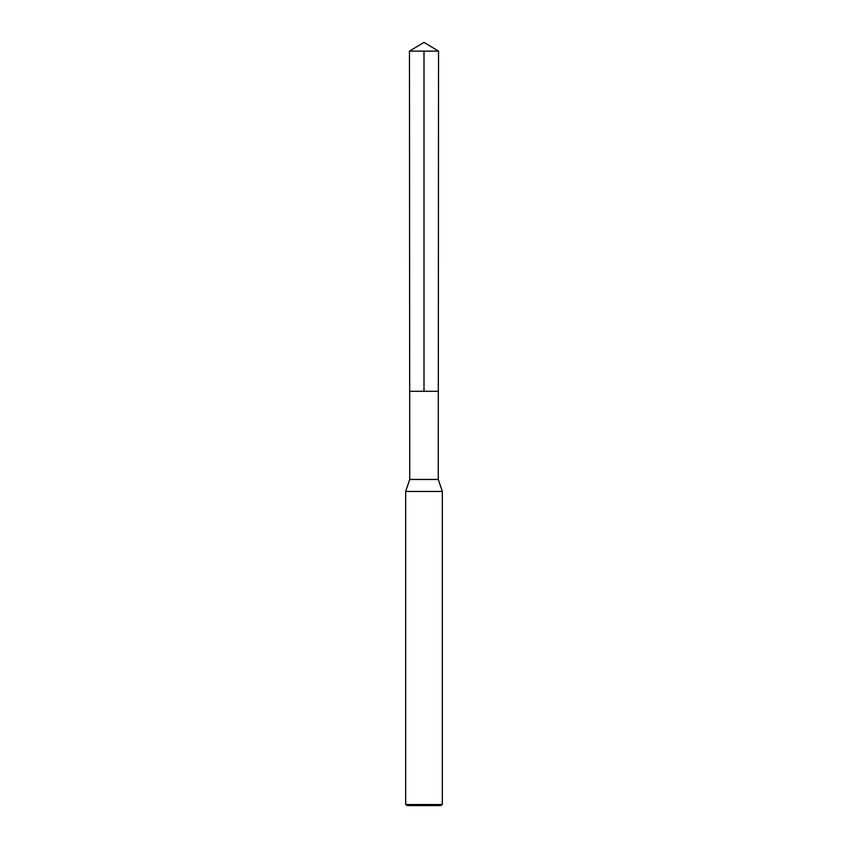 <?xml version="1.0" encoding="UTF-8"?>
<svg xmlns="http://www.w3.org/2000/svg" width="848" height="848" viewBox="0 0 848 848"><rect width="100%" height="100%" fill="white"/><g stroke="black" fill="none" stroke-linecap="round" stroke-linejoin="round"><path stroke-width="1.27" d="M438.268 479.459L409.732 479.459L409.679 391.299L438.321 391.299L409.679 391.299L409.467 51.124L438.533 51.124L438.268 479.459L442.317 491.448L405.683 491.448L409.732 479.459M442.317 804.54L405.683 804.54L407.517 805.6L440.483 805.6L442.317 804.54L442.317 491.448M405.683 804.54L405.683 491.448M424 51.124L424 391.299L409.679 391.299L409.467 51.124L424 42.4L438.533 51.124M424 42.4L409.467 51.124"/></g></svg>
